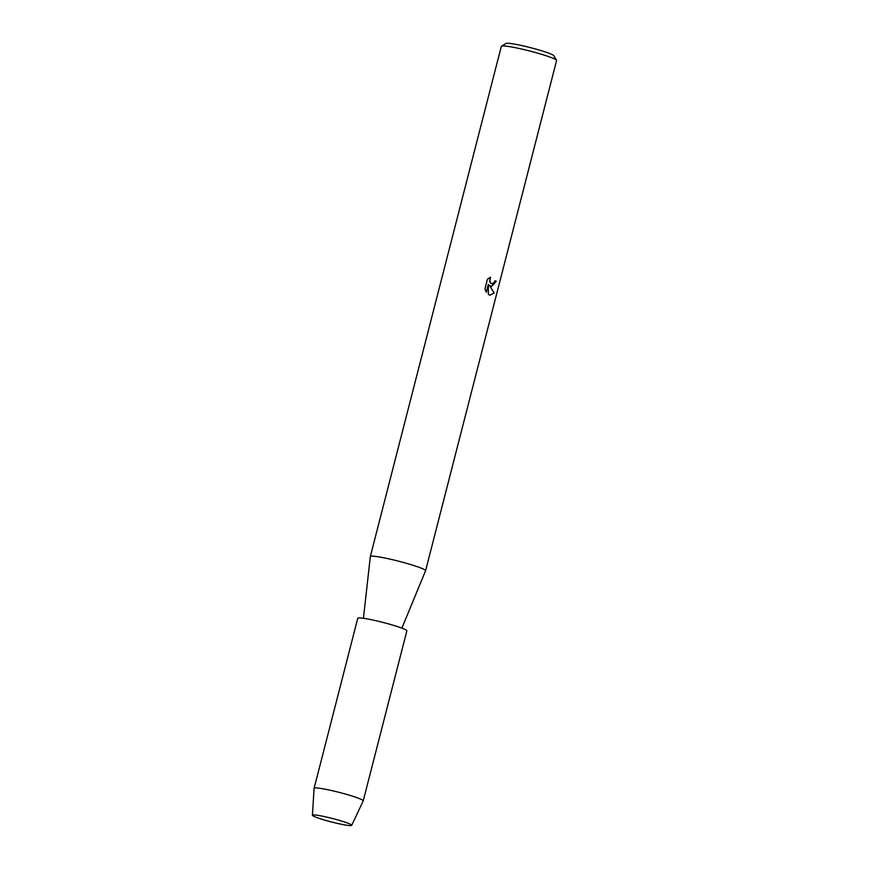 <?xml version="1.0" encoding="UTF-8"?>
<svg xmlns="http://www.w3.org/2000/svg" width="869" height="869" viewBox="0 0 869 869"><rect width="100%" height="100%" fill="white"/><g stroke="black" fill="none" stroke-linecap="round" stroke-linejoin="round"><path stroke-width="1.3" d="M347.296 822.954A20.28 1.803 -165.6 0 0 327.591 817.305A20.28 1.803 -165.6 0 0 312.916 814.959A20.28 1.803 -165.6 0 0 316.837 817.555A20.28 1.803 -165.6 0 0 340.29 824.04A20.28 1.803 -165.6 0 0 351.402 824.844A20.28 1.803 -165.6 0 0 347.296 822.954A20.28 1.803 -165.6 0 0 327.591 817.305A20.28 1.803 -165.6 0 0 312.916 814.959A20.28 1.803 -165.6 0 0 312.416 815.241A20.28 1.803 -165.6 0 0 316.837 817.555A20.28 1.803 -165.6 0 0 338.291 823.606A20.28 1.803 -165.6 0 0 351.706 825.322A20.28 1.803 -165.6 0 0 351.402 824.844A20.28 1.803 -165.6 0 0 347.296 822.954M401.88 628.146L425.571 570.759A28.525 2.531 -165.6 0 0 425.582 570.737A28.525 2.531 -165.6 0 0 419.369 567.435A28.525 2.531 -165.6 0 0 388.986 558.886A28.525 2.531 -165.6 0 0 370.324 556.551A28.525 2.531 -165.6 0 0 370.324 556.584L363.438 618.283M484.924 289.019L487.433 279.253L490.55 277.211L489.616 280.459L490.637 283.142L491.897 283.891L494.298 282.436L494.993 280.741A28.525 2.531 14.4 0 1 496.318 281.295L491.496 286.542L489.453 285.39L494.157 292.94L489.453 285.39M425.582 570.737L556.584 60.526A28.525 2.531 -165.6 0 0 556.529 60.276A28.525 2.531 -165.6 0 0 550.37 57.235A28.525 2.531 -165.6 0 0 521.161 48.936A28.525 2.531 -165.6 0 0 501.5 46.144A28.525 2.531 -165.6 0 0 501.326 46.339L370.324 556.551M494.157 292.929L490.083 295.188L488.324 294.417L488.367 284.359L486.336 292.277L484.935 289.019M556.529 60.276L553.792 55.692A24.723 2.194 -165.6 0 0 548.458 53.052A24.723 2.194 -165.6 0 0 523.138 45.872A24.723 2.194 -165.6 0 0 506.095 43.45L501.5 46.144M491.398 286.531L496.221 281.274A28.395 2.52 -165.6 0 0 494.993 280.752M491.843 283.881L489.834 281.947L490.398 277.265M486.26 292.169L488.367 284.359M490.029 295.178L494.048 292.918M357.702 797.948A25.353 2.249 -165.6 0 0 330.687 790.345A25.353 2.249 -165.6 0 0 314.111 788.27A25.353 2.249 -165.6 0 0 314.1 788.302L357.756 618.272A25.353 2.249 -165.6 0 1 374.333 620.347A25.353 2.249 -165.6 0 1 401.348 627.95A25.353 2.249 -165.6 0 1 406.866 630.883L363.22 800.87A25.353 2.249 -165.6 0 0 357.702 797.948M351.706 825.322L363.209 800.914A25.353 2.249 -165.6 0 0 363.22 800.87M312.416 815.241L314.1 788.302"/></g></svg>
